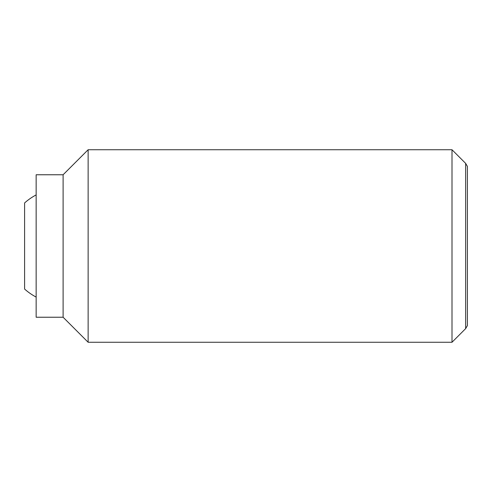 <?xml version="1.0" encoding="UTF-8"?>
<svg xmlns="http://www.w3.org/2000/svg" width="492" height="492" viewBox="0 0 492 492"><rect width="100%" height="100%" fill="white"/><g stroke="black" fill="none" stroke-linecap="round" stroke-linejoin="round"><path stroke-width="0.74" d="M36.15 297.082A57.755 57.755 0 0 1 24.6 289.05L24.6 202.95A57.755 57.755 0 0 1 36.15 194.918M452 149.74L452 342.26L88.13 342.26L88.13 149.74L452 149.74L465.66 163.399L465.66 328.601L467.4 325.587L467.4 166.413L465.66 163.399M63.105 174.765L63.105 317.235L36.15 317.235L36.15 174.765L63.105 174.765L88.13 149.74M63.105 317.235L88.13 342.26M465.66 328.601L452 342.26"/></g></svg>
